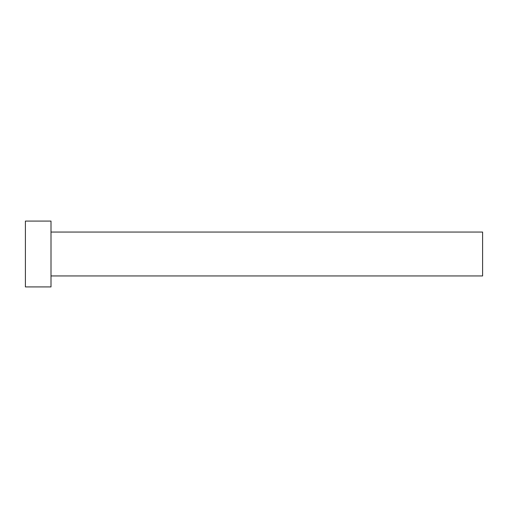 <?xml version="1.0" encoding="UTF-8"?>
<svg xmlns="http://www.w3.org/2000/svg" width="508" height="508" viewBox="0 0 508 508"><rect width="100%" height="100%" fill="white"/><g stroke="black" fill="none" stroke-linecap="round" stroke-linejoin="round"><path stroke-width="0.76" d="M51.003 232.054L482.6 232.054L482.6 275.946L51.003 275.946M51.003 254L51.003 286.918L25.4 286.918L25.4 221.082L51.003 221.082L51.003 254"/></g></svg>
